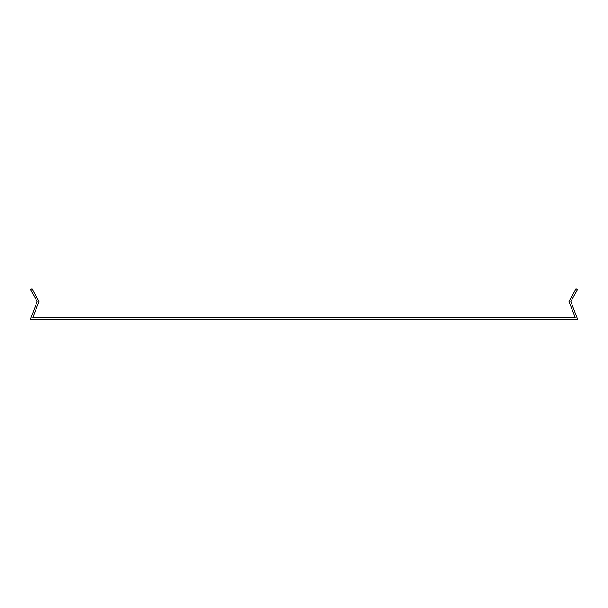 <?xml version="1.0" encoding="UTF-8"?>
<svg xmlns="http://www.w3.org/2000/svg" width="608" height="608" viewBox="0 0 608 608"><rect width="100%" height="100%" fill="white"/><g stroke="black" fill="none" stroke-linecap="round" stroke-linejoin="round"><path stroke-width="0.46" stroke-dasharray="3.04 2.28" d="M307.055 317.528L307.055 319.192L300.945 319.192L307.055 319.192L300.945 319.192L307.055 319.192L307.055 317.528L300.945 317.528L300.945 319.192L300.945 317.528L307.055 317.528M570.836 301.576L577.463 289.613L576.004 288.808L569.004 301.446L575.176 317.528L32.824 317.528L38.996 301.446L31.996 288.808L30.537 289.613L37.164 301.576L30.4 319.192L577.6 319.192L570.836 301.576"/><path stroke-width="0.91" d="M570.836 301.576L577.463 289.613L576.004 288.808L569.004 301.446L575.176 317.528L32.824 317.528L38.996 301.446L31.996 288.808L30.537 289.613L37.164 301.576L30.4 319.192L577.6 319.192L570.836 301.576"/></g></svg>
